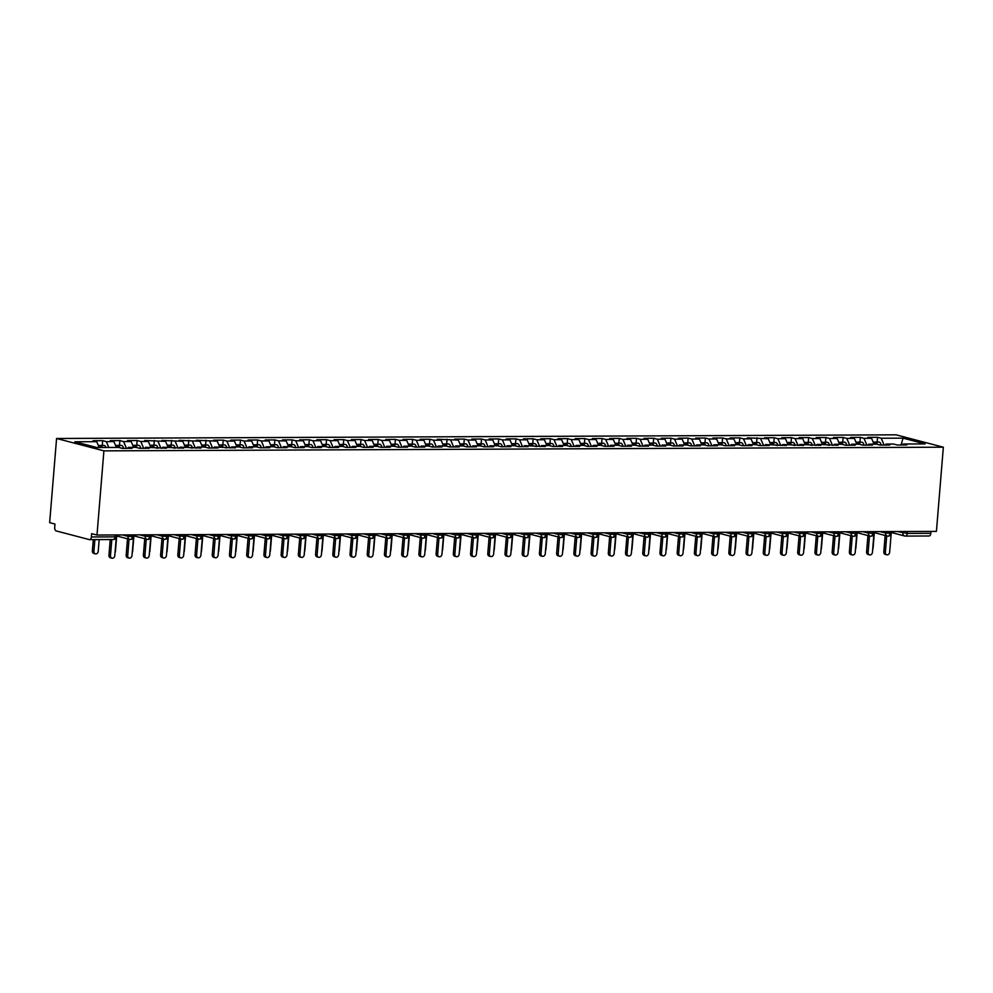 <?xml version="1.0" encoding="UTF-8"?>
<svg xmlns="http://www.w3.org/2000/svg" width="993" height="993" viewBox="0 0 993 993"><rect width="100%" height="100%" fill="white"/><g stroke="black" fill="none" stroke-linecap="round" stroke-linejoin="round"><path stroke-width="1.49" d="M112.991 539.509A3.14 1.787 -90.3 0 0 113.264 539.547L89.631 539.646A3.14 1.787 -90.3 0 1 89.358 539.609L56.229 530.945A3.14 1.787 -90.3 0 1 54.702 527.37L54.975 524.056L49.65 522.666L56.576 438.484L896.009 434.822L943.35 447.198L103.905 450.859L56.576 438.484M96.693 441.674L74.835 441.773L96.842 447.533L118.713 447.433L122.375 448.389L132.019 448.352L128.358 447.384L135.929 447.359L139.603 448.315L149.248 448.277L145.574 447.309L166.464 448.203L162.79 447.235L183.68 448.128L180.018 447.16L200.896 448.054L197.235 447.086L204.806 447.061L208.48 448.017L218.125 447.967L214.451 447.011L235.341 447.893L231.667 446.937L239.251 446.9L242.913 447.868L252.557 447.818L248.895 446.862L256.467 446.825L260.141 447.793L269.773 447.744L266.112 446.788L273.683 446.751L277.357 447.719L287.002 447.669L283.328 446.713L290.899 446.676L294.573 447.644L304.218 447.595L300.544 446.639L308.128 446.602L311.79 447.57L321.434 447.52L317.772 446.565L325.344 446.527L329.018 447.483L338.65 447.446L334.989 446.49L342.56 446.453L346.234 447.409L355.879 447.371L352.205 446.416L359.776 446.378L363.45 447.334L373.095 447.297L369.421 446.341L377.005 446.304L380.667 447.26L390.311 447.222L386.649 446.267L394.221 446.229L397.895 447.185L407.527 447.148L403.866 446.192L411.437 446.155L415.111 447.111L424.756 447.073L421.082 446.118L428.653 446.08L432.327 447.036L441.972 446.999L438.298 446.031L445.882 446.006L449.544 446.962L459.188 446.924L455.526 445.956L463.098 445.931L466.772 446.887L476.404 446.85L472.742 445.882L480.314 445.857L483.988 446.813L493.633 446.776L489.959 445.807L497.53 445.783L501.204 446.738L510.849 446.701L507.175 445.733L514.759 445.708L518.42 446.664L528.065 446.614L524.403 445.658L545.281 446.54L541.619 445.584L549.191 445.547L552.865 446.515L562.51 446.465L558.836 445.509L566.407 445.472L570.081 446.44L579.726 446.391L576.052 445.435L583.636 445.398L587.297 446.366L596.942 446.316L593.28 445.361L600.852 445.323L604.526 446.291L614.158 446.242L610.496 445.286L618.068 445.249L621.742 446.217L631.387 446.167L627.713 445.212L635.284 445.174L638.958 446.13L648.603 446.093L644.929 445.137L652.513 445.1L656.174 446.056L665.819 446.018L662.157 445.063L669.729 445.025L673.403 445.981L683.035 445.944L679.373 444.988L686.945 444.951L690.619 445.907L700.264 445.869L696.59 444.914L704.161 444.876L707.835 445.832L717.48 445.795L713.806 444.839L721.39 444.802L725.051 445.758L734.696 445.72L731.034 444.765L738.606 444.727L742.28 445.683L751.912 445.646L748.25 444.678L755.822 444.653L759.496 445.609L769.141 445.572L765.466 444.603L786.357 445.497L782.683 444.529L803.573 445.423L799.911 444.454L820.789 445.348L817.127 444.38L838.018 445.274L834.343 444.305L841.915 444.281L845.589 445.236L855.234 445.187L851.56 444.231L859.144 444.194L862.805 445.162L872.45 445.112L868.788 444.156L876.36 444.119L880.034 445.087L889.666 445.038L886.004 444.082L893.576 444.045L897.25 445.013L906.894 444.963L903.22 444.008L925.091 443.908L903.071 438.149L881.213 438.248L877.539 437.292L867.894 437.33L871.569 438.285L863.984 438.323L860.323 437.367L850.678 437.404L854.352 438.372L846.768 438.397L843.107 437.441L833.462 437.479L837.124 438.447L829.552 438.472L825.878 437.516L816.234 437.553L819.908 438.521L812.336 438.546L808.662 437.59L799.017 437.628L802.692 438.596L795.108 438.621L791.446 437.665L781.801 437.702L785.475 438.67L777.891 438.695L774.23 437.739L764.585 437.776L768.247 438.745L747.357 437.863L751.031 438.819L743.459 438.856L739.785 437.888L730.14 437.938L733.815 438.894L726.231 438.931L722.569 437.963L712.924 438.012L716.598 438.968L709.014 439.005L705.353 438.037L695.708 438.087L699.37 439.043L691.798 439.08L688.124 438.112L678.48 438.161L682.154 439.117L674.582 439.154L670.908 438.186L661.264 438.236L664.938 439.191L657.354 439.229L653.692 438.261L644.047 438.31L647.721 439.266L640.137 439.303L636.476 438.347L626.831 438.385L630.493 439.34L622.921 439.378L619.247 438.422L609.603 438.459L613.277 439.415L605.705 439.452L602.031 438.496L592.387 438.534L596.061 439.489L588.477 439.527L584.815 438.571L575.17 438.608L578.845 439.564L571.26 439.601L567.599 438.645L557.954 438.683L561.616 439.638L554.044 439.676L550.37 438.72L540.726 438.757L544.4 439.725L536.828 439.75L533.154 438.794L523.51 438.832L527.184 439.8L519.6 439.825L515.938 438.869L506.293 438.906L509.955 439.874L502.384 439.899L498.722 438.943L489.077 438.98L492.739 439.949L485.167 439.973L481.493 439.018L471.849 439.055L475.523 440.023L467.951 440.048L464.277 439.092L454.633 439.129L458.307 440.098L437.416 439.216L441.078 440.172L433.507 440.209L429.845 439.241L420.2 439.291L423.862 440.247L416.29 440.284L412.616 439.316L402.972 439.365L406.646 440.321L399.074 440.358L395.4 439.39L385.756 439.44L389.43 440.396L381.846 440.433L378.184 439.465L368.54 439.514L372.201 440.47L364.63 440.507L360.968 439.539L351.323 439.589L354.985 440.544L347.413 440.582L343.739 439.614L334.095 439.663L337.769 440.619L330.197 440.656L326.523 439.7L316.879 439.738L320.553 440.693L312.969 440.731L309.307 439.775L299.663 439.812L303.324 440.768L295.753 440.805L292.091 439.849L282.446 439.887L286.108 440.842L278.536 440.88L274.862 439.924L265.218 439.961L268.892 440.917L261.32 440.954L257.646 439.998L248.002 440.036L251.676 440.991L244.092 441.029L240.43 440.073L230.786 440.11L234.447 441.078L226.876 441.103L223.202 440.147L213.569 440.184L217.231 441.153L196.341 440.259L200.015 441.227L179.125 440.333L182.799 441.302L161.909 440.408L165.57 441.376L144.693 440.482L148.354 441.451L140.783 441.475L137.108 440.52L127.464 440.569L131.138 441.525L123.566 441.562L119.892 440.594L110.248 440.644L113.922 441.6L106.338 441.637L102.676 440.669L93.032 440.718L96.693 441.674L99.188 447.52M106.338 441.637L108.82 447.471M113.922 441.6L116.404 447.446M123.566 441.562L126.459 448.377M131.138 441.525L133.621 447.371M128.358 447.384L127.6 448.364M140.783 441.475L143.675 448.302M148.354 441.451L150.837 447.297M145.574 447.309L144.817 448.29M157.999 441.401L160.903 448.228M165.57 441.376L168.065 447.21M162.79 447.235L162.045 448.215M175.215 441.326L178.119 448.153M182.799 441.302L185.281 447.135M180.018 447.16L179.261 448.141M192.443 441.252L195.336 448.066M200.015 441.227L202.498 447.061M197.235 447.086L196.477 448.066M209.66 441.177L212.552 447.992M217.231 441.153L219.714 446.987M214.451 447.011L213.694 447.992M226.876 441.103L229.78 447.917M234.447 441.078L236.942 446.912M231.667 446.937L230.922 447.917M244.092 441.029L246.996 447.843M251.676 440.991L254.158 446.838M248.895 446.862L248.138 447.843M261.32 440.954L264.212 447.769M268.892 440.917L271.374 446.763M266.112 446.788L265.354 447.769M278.536 440.88L281.429 447.694M286.108 440.842L288.591 446.689M283.328 446.713L282.571 447.694M295.753 440.805L298.657 447.62M303.324 440.768L305.819 446.614M300.544 446.639L299.799 447.62M312.969 440.731L315.873 447.545M320.553 440.693L323.035 446.54M317.772 446.565L317.015 447.545M330.197 440.656L333.089 447.471M337.769 440.619L340.251 446.465M334.989 446.49L334.231 447.471M347.413 440.582L350.306 447.396M354.985 440.544L357.468 446.391M352.205 446.416L351.46 447.396M364.63 440.507L367.534 447.322M372.201 440.47L374.696 446.316M369.421 446.341L368.676 447.322M381.846 440.433L384.75 447.247M389.43 440.396L391.912 446.242M386.649 446.267L385.892 447.235M399.074 440.358L401.966 447.173M406.646 440.321L409.128 446.167M403.866 446.192L403.108 447.16M416.29 440.284L419.183 447.098M423.862 440.247L426.345 446.093M421.082 446.118L420.337 447.086M433.507 440.209L436.411 447.024M441.078 440.172L443.573 446.018M438.298 446.031L437.553 447.011M450.723 440.122L453.627 446.949M458.307 440.098L460.789 445.944M455.526 445.956L454.769 446.937M467.951 440.048L470.843 446.875M475.523 440.023L478.005 445.857M472.742 445.882L471.985 446.862M485.167 439.973L488.059 446.8M492.739 439.949L495.222 445.783M489.959 445.807L489.214 446.788M502.384 439.899L505.288 446.726M509.955 439.874L512.45 445.708M507.175 445.733L506.43 446.713M519.6 439.825L522.504 446.639M527.184 439.8L529.666 445.634M524.403 445.658L523.646 446.639M536.828 439.75L539.72 446.565M544.4 439.725L546.882 445.559M541.619 445.584L540.862 446.565M554.044 439.676L556.936 446.49M561.616 439.638L564.098 445.485M558.836 445.509L558.091 446.49M571.26 439.601L574.165 446.416M578.845 439.564L581.327 445.41M576.052 445.435L575.307 446.416M588.477 439.527L591.381 446.341M596.061 439.489L598.543 445.336M593.28 445.361L592.523 446.341M605.705 439.452L608.597 446.267M613.277 439.415L615.759 445.261M610.496 445.286L609.739 446.267M622.921 439.378L625.813 446.192M630.493 439.34L632.975 445.187M627.713 445.212L626.968 446.192M640.137 439.303L643.042 446.118M647.721 439.266L650.204 445.112M644.929 445.137L644.184 446.118M657.354 439.229L660.258 446.043M664.938 439.191L667.42 445.038M662.157 445.063L661.4 446.043M674.582 439.154L677.474 445.969M682.154 439.117L684.636 444.963M679.373 444.988L678.616 445.969M691.798 439.08L694.69 445.894M699.37 439.043L701.852 444.889M696.59 444.914L695.845 445.882M709.014 439.005L711.919 445.82M716.598 438.968L719.081 444.814M713.806 444.839L713.061 445.807M726.231 438.931L729.135 445.745M733.815 438.894L736.297 444.74M731.034 444.765L730.277 445.733M743.459 438.856L746.351 445.671M751.031 438.819L753.513 444.665M748.25 444.678L747.493 445.658M760.675 438.769L763.567 445.596M768.247 438.745L770.729 444.591M765.466 444.603L764.722 445.584M777.891 438.695L780.796 445.522M785.475 438.67L787.958 444.516M782.683 444.529L781.938 445.509M795.108 438.621L798.012 445.447M802.692 438.596L805.174 444.43M799.911 444.454L799.154 445.435M812.336 438.546L815.228 445.373M819.908 438.521L822.39 444.355M817.127 444.38L816.37 445.361M829.552 438.472L832.444 445.286M837.124 438.447L839.606 444.281M834.343 444.305L833.599 445.286M846.768 438.397L849.673 445.212M854.352 438.372L856.835 444.206M851.56 444.231L850.815 445.212M863.984 438.323L866.889 445.137M871.569 438.285L874.051 444.132M868.788 444.156L868.031 445.137M907.354 531.503L907.192 533.402L930.826 533.303L930.987 531.404M930.826 533.303A3.14 1.787 89.7 0 1 929.063 535.984A3.14 1.787 89.7 0 1 928.803 535.947M881.213 438.248L884.105 445.063M903.071 438.149L901.048 444.988M886.004 444.082L885.247 445.063M89.631 539.646A3.14 1.787 -90.3 0 0 91.393 536.965L91.666 533.651L96.991 535.041L103.905 450.859M96.991 535.041L936.424 531.379L943.35 447.198M903.22 444.008L902.476 444.988M877.539 437.292L877.142 442.071M874.101 532.583L887.407 536.059A3.14 2.557 -75.3 0 0 887.866 536.133A3.14 1.787 -90.3 0 0 888.09 536.158A3.14 1.787 -90.3 0 0 889.889 533.477L890.051 531.578M880.245 531.627L885.619 533.03A3.14 2.557 -75.3 0 0 887.407 536.059L888.09 536.158A3.14 1.787 -90.3 0 0 888.127 536.158A3.14 3.14 0 0 0 891.255 533.278L885.619 533.03L885.744 531.603M860.323 437.367L859.926 442.146M843.107 437.441L842.709 442.22M825.878 437.516L825.493 442.295M808.662 437.59L808.265 442.369M791.446 437.665L791.049 442.444M774.23 437.739L773.832 442.518M757.001 437.814L756.616 442.593M739.785 437.888L739.388 442.667M722.569 437.963L722.172 442.741M705.353 438.037L704.956 442.816M688.124 438.112L687.739 442.89M670.908 438.186L670.511 442.965M653.692 438.261L653.295 443.039M636.476 438.347L636.079 443.114M619.247 438.422L618.862 443.188M602.031 438.496L601.634 443.263M584.815 438.571L584.418 443.35M567.599 438.645L567.202 443.424M550.37 438.72L549.985 443.499M533.154 438.794L532.757 443.573M515.938 438.869L515.541 443.648M498.722 438.943L498.325 443.722M481.493 439.018L481.108 443.797M464.277 439.092L463.88 443.871M447.061 439.167L446.664 443.945M429.845 439.241L429.448 444.02M412.616 439.316L412.232 444.094M395.4 439.39L395.003 444.169M378.184 439.465L377.787 444.243M360.968 439.539L360.571 444.318M343.739 439.614L343.355 444.392M326.523 439.7L326.126 444.467M309.307 439.775L308.91 444.541M292.091 439.849L291.694 444.616M274.862 439.924L274.478 444.703M257.646 439.998L257.249 444.777M240.43 440.073L240.033 444.852M223.202 440.147L222.817 444.926M205.985 440.222L205.601 445.001M188.769 440.296L188.372 445.075M171.553 440.371L171.156 445.149M154.325 440.445L153.94 445.224M137.108 440.52L136.724 445.298M119.892 440.594L119.495 445.373M102.676 440.669L102.279 445.447M856.872 532.658L870.191 536.133A3.14 2.557 -75.3 0 0 870.638 536.208A3.14 1.787 -90.3 0 0 870.873 536.232A3.14 1.787 -90.3 0 0 870.911 536.232A3.14 1.787 -90.3 0 0 872.673 533.551L872.835 531.652M839.656 532.732L852.962 536.208A3.14 2.557 -75.3 0 0 853.421 536.282A3.14 1.787 -90.3 0 0 853.645 536.307A3.14 1.787 -90.3 0 0 855.457 533.626L855.606 531.727M845.8 531.776L851.187 533.179A3.14 2.557 -75.3 0 0 852.962 536.208L853.645 536.307A3.14 1.787 -90.3 0 0 853.695 536.307A3.14 3.14 0 0 0 856.81 533.427L851.187 533.179L851.299 531.751M822.44 532.807L835.746 536.282A3.14 2.557 -75.3 0 0 836.205 536.357A3.14 1.787 -90.3 0 0 836.429 536.381A3.14 1.787 -90.3 0 0 836.478 536.381A3.14 1.787 -90.3 0 0 838.229 533.713L838.39 531.801M805.224 532.881L818.53 536.357A3.14 2.557 -75.3 0 0 818.989 536.431A3.14 1.787 -90.3 0 0 819.213 536.456A3.14 1.787 -90.3 0 0 821.012 533.787L821.174 531.876M811.368 531.925L816.742 533.328A3.14 2.557 -75.3 0 0 818.53 536.357L819.213 536.456A3.14 1.787 -90.3 0 0 819.25 536.468A3.14 3.14 0 0 0 822.378 533.576L816.742 533.328L816.867 531.9M787.995 532.956L801.314 536.431A3.14 2.557 -75.3 0 0 801.761 536.505A3.14 1.787 -90.3 0 0 801.996 536.543A3.14 1.787 -90.3 0 0 802.034 536.543A3.14 1.787 -90.3 0 0 803.796 533.862L803.958 531.963M770.779 533.03L784.085 536.518A3.14 2.557 -75.3 0 0 784.544 536.58A3.14 1.787 -90.3 0 0 784.768 536.617A3.14 1.787 -90.3 0 0 784.818 536.617A3.14 1.787 -90.3 0 0 786.58 533.936L786.729 532.037M753.563 533.104L766.869 536.592A3.14 2.557 -75.3 0 0 767.328 536.654A3.14 1.787 -90.3 0 0 767.552 536.692A3.14 1.787 -90.3 0 0 767.601 536.692A3.14 1.787 -90.3 0 0 769.352 534.011L769.513 532.111M736.347 533.179L749.653 536.667A3.14 2.557 -75.3 0 0 750.112 536.729A3.14 1.787 -90.3 0 0 750.336 536.766A3.14 1.787 -90.3 0 0 750.373 536.766A3.14 1.787 -90.3 0 0 752.135 534.085L752.297 532.186M719.118 533.253L732.437 536.741A3.14 2.557 -75.3 0 0 732.884 536.803A3.14 1.787 -90.3 0 0 733.119 536.841A3.14 1.787 -90.3 0 0 734.919 534.16L735.081 532.26M725.275 532.298L730.649 533.7A3.14 2.557 -75.3 0 0 732.437 536.741L733.119 536.841A3.14 1.787 -90.3 0 0 733.157 536.841A3.14 3.14 0 0 0 736.272 533.949L730.649 533.7L730.761 532.273M701.902 533.328L715.208 536.816A3.14 2.557 -75.3 0 0 715.668 536.878A3.14 1.787 -90.3 0 0 715.891 536.915A3.14 1.787 -90.3 0 0 715.941 536.915A3.14 1.787 -90.3 0 0 717.703 534.234L717.852 532.335M684.686 533.402L697.992 536.89A3.14 2.557 -75.3 0 0 698.451 536.952A3.14 1.787 -90.3 0 0 698.675 536.99A3.14 1.787 -90.3 0 0 700.475 534.308L700.636 532.409M690.83 532.447L696.205 533.862A3.14 2.557 -75.3 0 0 697.992 536.89L698.675 536.99A3.14 1.787 -90.3 0 0 698.724 536.99A3.14 3.14 0 0 0 701.84 534.097L696.205 533.849L696.329 532.422M667.47 533.477L680.776 536.965A3.14 2.557 -75.3 0 0 681.235 537.027A3.14 1.787 -90.3 0 0 681.459 537.064A3.14 1.787 -90.3 0 0 681.496 537.064A3.14 1.787 -90.3 0 0 683.258 534.383L683.42 532.484M650.241 533.551L663.56 537.039A3.14 2.557 -75.3 0 0 664.007 537.101A3.14 1.787 -90.3 0 0 664.243 537.139A3.14 1.787 -90.3 0 0 666.042 534.457L666.204 532.558M656.398 532.596L661.772 534.011A3.14 2.557 -75.3 0 0 663.56 537.039L664.243 537.139A3.14 1.787 -90.3 0 0 664.28 537.139A3.14 3.14 0 0 0 667.395 534.246L661.772 534.011L661.884 532.571M633.025 533.626L646.331 537.114A3.14 2.557 -75.3 0 0 646.791 537.176A3.14 1.787 -90.3 0 0 647.014 537.213A3.14 1.787 -90.3 0 0 647.064 537.213A3.14 1.787 -90.3 0 0 648.826 534.532L648.975 532.633M615.809 533.7L629.115 537.188A3.14 2.557 -75.3 0 0 629.574 537.25A3.14 1.787 -90.3 0 0 629.798 537.287A3.14 1.787 -90.3 0 0 629.847 537.287A3.14 1.787 -90.3 0 0 631.598 534.606L631.759 532.707M598.58 533.787L611.899 537.263A3.14 2.557 -75.3 0 0 612.358 537.325A3.14 1.787 -90.3 0 0 612.582 537.362A3.14 1.787 -90.3 0 0 612.619 537.362A3.14 1.787 -90.3 0 0 614.382 534.681L614.543 532.782M581.364 533.862L594.683 537.337A3.14 2.557 -75.3 0 0 595.13 537.399A3.14 1.787 -90.3 0 0 595.366 537.436A3.14 1.787 -90.3 0 0 595.403 537.436A3.14 1.787 -90.3 0 0 597.165 534.755L597.327 532.856M564.148 533.936L577.454 537.412A3.14 2.557 -75.3 0 0 577.914 537.486A3.14 1.787 -90.3 0 0 578.137 537.511A3.14 1.787 -90.3 0 0 578.187 537.511A3.14 1.787 -90.3 0 0 579.949 534.83L580.098 532.931M546.932 534.011L560.238 537.486A3.14 2.557 -75.3 0 0 560.697 537.561A3.14 1.787 -90.3 0 0 560.921 537.585A3.14 1.787 -90.3 0 0 560.971 537.585A3.14 1.787 -90.3 0 0 562.721 534.904L562.882 533.005M529.703 534.085L543.022 537.561A3.14 2.557 -75.3 0 0 543.481 537.635A3.14 1.787 -90.3 0 0 543.705 537.66A3.14 1.787 -90.3 0 0 545.505 534.979L545.666 533.08M535.86 533.129L541.235 534.532A3.14 2.557 -75.3 0 0 543.022 537.561L543.705 537.66A3.14 1.787 -90.3 0 0 543.742 537.66A3.14 3.14 0 0 0 546.87 534.78L541.235 534.532L541.359 533.104M512.487 534.16L525.806 537.635A3.14 2.557 -75.3 0 0 526.253 537.709A3.14 1.787 -90.3 0 0 526.489 537.734A3.14 1.787 -90.3 0 0 526.526 537.734A3.14 1.787 -90.3 0 0 528.288 535.066L528.45 533.154M495.271 534.234L508.577 537.709A3.14 2.557 -75.3 0 0 509.037 537.784A3.14 1.787 -90.3 0 0 509.26 537.809A3.14 1.787 -90.3 0 0 511.072 535.14L511.221 533.229M501.415 533.278L506.79 534.681A3.14 2.557 -75.3 0 0 508.577 537.709L509.26 537.809A3.14 1.787 -90.3 0 0 509.31 537.821A3.14 3.14 0 0 0 512.425 534.929L506.802 534.681L506.914 533.253M478.055 534.308L491.361 537.784A3.14 2.557 -75.3 0 0 491.82 537.858A3.14 1.787 -90.3 0 0 492.044 537.896A3.14 1.787 -90.3 0 0 492.081 537.896A3.14 1.787 -90.3 0 0 493.844 535.215L494.005 533.315M460.826 534.383L474.145 537.858A3.14 2.557 -75.3 0 0 474.604 537.933A3.14 1.787 -90.3 0 0 474.828 537.97A3.14 1.787 -90.3 0 0 476.628 535.289L476.789 533.39M466.983 533.427L472.358 534.83A3.14 2.557 -75.3 0 0 474.145 537.858L474.828 537.97A3.14 1.787 -90.3 0 0 474.865 537.97A3.14 3.14 0 0 0 477.993 535.078L472.358 534.83L472.482 533.402M443.61 534.457L456.929 537.945A3.14 2.557 -75.3 0 0 457.376 538.007A3.14 1.787 -90.3 0 0 457.612 538.045A3.14 1.787 -90.3 0 0 457.649 538.045A3.14 1.787 -90.3 0 0 459.411 535.364L459.56 533.464M426.394 534.532L439.7 538.02A3.14 2.557 -75.3 0 0 440.16 538.082A3.14 1.787 -90.3 0 0 440.383 538.119A3.14 1.787 -90.3 0 0 440.433 538.119A3.14 1.787 -90.3 0 0 442.195 535.438L442.344 533.539M409.178 534.606L422.484 538.094A3.14 2.557 -75.3 0 0 422.944 538.156A3.14 1.787 -90.3 0 0 423.167 538.194A3.14 1.787 -90.3 0 0 423.204 538.194A3.14 1.787 -90.3 0 0 424.967 535.512L425.128 533.613M391.95 534.681L405.268 538.169A3.14 2.557 -75.3 0 0 405.727 538.231A3.14 1.787 -90.3 0 0 405.951 538.268A3.14 1.787 -90.3 0 0 405.988 538.268A3.14 1.787 -90.3 0 0 407.751 535.587L407.912 533.688M374.733 534.755L388.052 538.243A3.14 2.557 -75.3 0 0 388.499 538.305A3.14 1.787 -90.3 0 0 388.735 538.343A3.14 1.787 -90.3 0 0 390.534 535.661L390.683 533.762M380.89 533.8L386.265 535.215A3.14 2.557 -75.3 0 0 388.052 538.243L388.735 538.343A3.14 1.787 -90.3 0 0 388.772 538.343A3.14 3.14 0 0 0 391.887 535.45L386.265 535.202L386.376 533.775M357.517 534.83L370.823 538.318A3.14 2.557 -75.3 0 0 371.283 538.38A3.14 1.787 -90.3 0 0 371.506 538.417A3.14 1.787 -90.3 0 0 371.556 538.417A3.14 1.787 -90.3 0 0 373.318 535.736L373.467 533.837M340.301 534.904L353.607 538.392A3.14 2.557 -75.3 0 0 354.067 538.454A3.14 1.787 -90.3 0 0 354.29 538.491A3.14 1.787 -90.3 0 0 356.09 535.81L356.251 533.911M346.445 533.949L351.82 535.364A3.14 2.557 -75.3 0 0 353.607 538.392L354.29 538.491A3.14 1.787 -90.3 0 0 354.327 538.491A3.14 3.14 0 0 0 357.455 535.599L351.82 535.364L351.944 533.924M323.073 534.979L336.391 538.467A3.14 2.557 -75.3 0 0 336.85 538.529A3.14 1.787 -90.3 0 0 337.074 538.566A3.14 1.787 -90.3 0 0 337.111 538.566A3.14 1.787 -90.3 0 0 338.874 535.885L339.035 533.986M305.856 535.053L319.175 538.541A3.14 2.557 -75.3 0 0 319.622 538.603A3.14 1.787 -90.3 0 0 319.858 538.64A3.14 1.787 -90.3 0 0 321.658 535.959L321.806 534.06M312.013 534.11L317.388 535.512A3.14 2.557 -75.3 0 0 319.175 538.541L319.858 538.64A3.14 1.787 -90.3 0 0 319.895 538.64A3.14 3.14 0 0 0 323.01 535.761L317.388 535.512L317.499 534.085M288.64 535.14L301.946 538.616A3.14 2.557 -75.3 0 0 302.406 538.678A3.14 1.787 -90.3 0 0 302.629 538.715A3.14 1.787 -90.3 0 0 302.679 538.715A3.14 1.787 -90.3 0 0 304.441 536.034L304.59 534.135M271.424 535.215L284.73 538.69A3.14 2.557 -75.3 0 0 285.19 538.752A3.14 1.787 -90.3 0 0 285.413 538.789A3.14 1.787 -90.3 0 0 287.213 536.108L287.374 534.209M277.568 534.259L282.943 535.661A3.14 2.557 -75.3 0 0 284.73 538.69L285.413 538.789A3.14 1.787 -90.3 0 0 285.45 538.789A3.14 3.14 0 0 0 288.578 535.91L282.943 535.661L283.067 534.234M254.196 535.289L267.514 538.765A3.14 2.557 -75.3 0 0 267.973 538.839A3.14 1.787 -90.3 0 0 268.197 538.864A3.14 1.787 -90.3 0 0 268.234 538.864A3.14 1.787 -90.3 0 0 269.997 536.183L270.158 534.284M236.979 535.364L250.298 538.839A3.14 2.557 -75.3 0 0 250.745 538.914A3.14 1.787 -90.3 0 0 250.981 538.938A3.14 1.787 -90.3 0 0 251.018 538.938A3.14 1.787 -90.3 0 0 252.781 536.257L252.93 534.358M219.763 535.438L233.07 538.914A3.14 2.557 -75.3 0 0 233.529 538.988A3.14 1.787 -90.3 0 0 233.752 539.013A3.14 1.787 -90.3 0 0 233.802 539.013A3.14 1.787 -90.3 0 0 235.564 536.332L235.713 534.433M202.547 535.512L215.853 538.988A3.14 2.557 -75.3 0 0 216.313 539.062A3.14 1.787 -90.3 0 0 216.536 539.087A3.14 1.787 -90.3 0 0 216.573 539.087A3.14 1.787 -90.3 0 0 218.336 536.419L218.497 534.507M185.319 535.587L198.637 539.062A3.14 2.557 -75.3 0 0 199.096 539.137A3.14 1.787 -90.3 0 0 199.32 539.162A3.14 1.787 -90.3 0 0 199.357 539.174A3.14 1.787 -90.3 0 0 201.12 536.493L201.281 534.582M168.102 535.661L181.421 539.137A3.14 2.557 -75.3 0 0 181.868 539.211A3.14 1.787 -90.3 0 0 182.104 539.249A3.14 1.787 -90.3 0 0 182.141 539.249A3.14 1.787 -90.3 0 0 183.904 536.568L184.053 534.668M150.886 535.736L164.193 539.211A3.14 2.557 -75.3 0 0 164.652 539.286A3.14 1.787 -90.3 0 0 164.875 539.323A3.14 1.787 -90.3 0 0 166.687 536.642L166.836 534.743M157.031 534.78L162.405 536.183A3.14 2.557 -75.3 0 0 164.193 539.211L164.875 539.323A3.14 1.787 -90.3 0 0 164.925 539.323A3.14 3.14 0 0 0 168.04 536.431L162.418 536.183L162.529 534.755M133.67 535.81L146.976 539.298A3.14 2.557 -75.3 0 0 147.436 539.36A3.14 1.787 -90.3 0 0 147.659 539.398A3.14 1.787 -90.3 0 0 147.696 539.398A3.14 1.787 -90.3 0 0 149.459 536.716L149.62 534.817M116.442 535.885L129.76 539.373A3.14 2.557 -75.3 0 0 130.207 539.435A3.14 1.787 -90.3 0 0 130.443 539.472A3.14 1.787 -90.3 0 0 132.243 536.791L132.404 534.892M122.598 534.929L127.973 536.332A3.14 2.557 -75.3 0 0 129.76 539.373L130.443 539.472A3.14 1.787 -90.3 0 0 130.48 539.472A3.14 3.14 0 0 0 133.608 536.58L127.973 536.332L128.085 534.904M886.848 554.802L885.309 554.404A2.619 2.123 -75.3 0 1 883.82 551.872L885.359 552.269A2.619 2.123 104.7 0 0 889.654 552.257L891.18 533.713M883.82 551.872L885.16 535.475M885.359 552.269L886.699 535.872M875.938 444.132A4.195 2.396 -90.3 0 0 874.237 442.121A4.195 2.396 -90.3 0 0 873.877 442.084A4.195 2.396 -90.3 0 0 873.517 442.133M877.402 444.392A4.195 2.396 -90.3 0 0 875.615 442.121A4.195 2.396 -90.3 0 0 875.255 442.071A4.195 2.396 -90.3 0 0 874.572 442.257M878.507 442.108A4.195 2.396 89.7 0 1 878.867 442.059A4.195 2.396 89.7 0 1 879.227 442.108A4.195 2.396 89.7 0 1 881.151 444.926L881.188 445.075M872.698 549.216A2.619 2.123 104.7 0 0 873.095 547.925L874.349 532.645M869.62 554.876L868.081 554.479A2.619 2.123 -75.3 0 1 866.591 551.947L868.13 552.356A2.619 2.123 104.7 0 0 872.437 552.331L873.964 533.787M866.591 551.947L867.944 535.55M868.13 552.356L869.483 535.947M852.404 554.95L850.864 554.553A2.619 2.123 -75.3 0 1 849.375 552.021L850.914 552.431A2.619 2.123 104.7 0 0 855.221 552.406L856.748 533.862M849.375 552.021L850.728 535.624M850.914 552.431L852.267 536.021M835.187 555.025L833.648 554.628A2.619 2.123 -75.3 0 1 832.159 552.096L833.698 552.505A2.619 2.123 104.7 0 0 838.005 552.48L839.532 533.936M832.159 552.096L833.512 535.699M833.698 552.505L835.051 536.096M817.971 555.099L816.432 554.702A2.619 2.123 -75.3 0 1 814.943 552.17L816.482 552.58A2.619 2.123 104.7 0 0 820.777 552.555L822.303 534.011M814.943 552.17L816.283 535.773M816.482 552.58L817.822 536.183M858.722 444.206A4.195 2.396 -90.3 0 0 857.021 442.208A4.195 2.396 -90.3 0 0 856.661 442.158A4.195 2.396 -90.3 0 0 856.301 442.208M860.186 444.479A4.195 2.396 -90.3 0 0 858.399 442.195A4.195 2.396 -90.3 0 0 858.039 442.146A4.195 2.396 -90.3 0 0 857.344 442.332M861.291 442.183A4.195 2.396 89.7 0 1 861.651 442.133A4.195 2.396 89.7 0 1 862.011 442.183A4.195 2.396 89.7 0 1 863.935 445.001L863.96 445.149M855.482 549.29A2.619 2.123 104.7 0 0 855.867 547.999L857.133 532.72M841.505 444.281A4.195 2.396 -90.3 0 0 839.793 442.282A4.195 2.396 -90.3 0 0 839.433 442.233A4.195 2.396 -90.3 0 0 839.085 442.282M842.97 444.554A4.195 2.396 -90.3 0 0 841.17 442.27A4.195 2.396 -90.3 0 0 840.81 442.22A4.195 2.396 -90.3 0 0 840.128 442.406M844.075 442.257A4.195 2.396 89.7 0 1 844.435 442.208A4.195 2.396 89.7 0 1 844.795 442.257A4.195 2.396 89.7 0 1 846.719 445.075L846.744 445.224M838.253 549.365A2.619 2.123 104.7 0 0 838.651 548.074L839.904 532.794M824.289 444.355A4.195 2.396 -90.3 0 0 822.576 442.357A4.195 2.396 -90.3 0 0 822.216 442.307A4.195 2.396 -90.3 0 0 821.856 442.357M825.754 444.628A4.195 2.396 -90.3 0 0 823.954 442.344A4.195 2.396 -90.3 0 0 823.594 442.295A4.195 2.396 -90.3 0 0 822.912 442.481M826.859 442.332A4.195 2.396 89.7 0 1 827.206 442.282A4.195 2.396 89.7 0 1 827.566 442.332A4.195 2.396 89.7 0 1 829.49 445.149L829.527 445.298M821.037 549.439A2.619 2.123 104.7 0 0 821.434 548.148L822.688 532.869M807.061 444.43A4.195 2.396 -90.3 0 0 805.36 442.431A4.195 2.396 -90.3 0 0 805 442.381A4.195 2.396 -90.3 0 0 804.64 442.431M808.525 444.703A4.195 2.396 -90.3 0 0 806.738 442.419A4.195 2.396 -90.3 0 0 806.378 442.369A4.195 2.396 -90.3 0 0 805.683 442.555M809.63 442.406A4.195 2.396 89.7 0 1 809.99 442.357A4.195 2.396 89.7 0 1 810.35 442.406A4.195 2.396 89.7 0 1 812.274 445.224L812.311 445.385M803.821 549.514A2.619 2.123 104.7 0 0 804.218 548.223L805.472 532.943M800.743 555.174L799.204 554.777A2.619 2.123 -75.3 0 1 797.714 552.245L799.253 552.654A2.619 2.123 104.7 0 0 803.56 552.629L805.087 534.085M797.714 552.245L799.067 535.848M799.253 552.654L800.606 536.257M789.845 444.504A4.195 2.396 -90.3 0 0 788.144 442.506A4.195 2.396 -90.3 0 0 787.784 442.456A4.195 2.396 -90.3 0 0 787.424 442.506M791.309 444.777A4.195 2.396 -90.3 0 0 789.522 442.493A4.195 2.396 -90.3 0 0 789.162 442.456A4.195 2.396 -90.3 0 0 788.467 442.63M792.414 442.481A4.195 2.396 89.7 0 1 792.774 442.431A4.195 2.396 89.7 0 1 793.134 442.481A4.195 2.396 89.7 0 1 795.058 445.298L795.083 445.46M786.605 549.588A2.619 2.123 104.7 0 0 786.99 548.297L788.256 533.018M783.527 555.248L781.987 554.851A2.619 2.123 -75.3 0 1 780.498 552.319L782.037 552.729A2.619 2.123 104.7 0 0 786.344 552.704L787.871 534.16M780.498 552.319L781.851 535.922M782.037 552.729L783.39 536.332M766.311 555.323L764.771 554.926A2.619 2.123 -75.3 0 1 763.282 552.393L764.821 552.803A2.619 2.123 104.7 0 0 769.128 552.778L770.655 534.234M763.282 552.393L764.635 535.997M764.821 552.803L766.174 536.406M749.094 555.397L747.555 555A2.619 2.123 -75.3 0 1 746.066 552.468L747.605 552.878A2.619 2.123 104.7 0 0 751.9 552.853L753.426 534.308M746.066 552.468L747.406 536.071M747.605 552.878L748.945 536.481M731.866 555.472L730.327 555.075A2.619 2.123 -75.3 0 1 728.837 552.555L730.376 552.952A2.619 2.123 104.7 0 0 734.683 552.927L736.21 534.383M728.837 552.555L730.19 536.146M730.376 552.952L731.729 536.555M772.628 444.579A4.195 2.396 -90.3 0 0 770.916 442.58A4.195 2.396 -90.3 0 0 770.556 442.53A4.195 2.396 -90.3 0 0 770.208 442.58M774.093 444.852A4.195 2.396 -90.3 0 0 772.293 442.568A4.195 2.396 -90.3 0 0 771.933 442.53A4.195 2.396 -90.3 0 0 771.251 442.704M775.198 442.555A4.195 2.396 89.7 0 1 775.558 442.506A4.195 2.396 89.7 0 1 775.918 442.555A4.195 2.396 89.7 0 1 777.842 445.373L777.867 445.534M769.376 549.675A2.619 2.123 104.7 0 0 769.774 548.372L771.027 533.092M755.412 444.653A4.195 2.396 -90.3 0 0 753.699 442.655A4.195 2.396 -90.3 0 0 753.339 442.605A4.195 2.396 -90.3 0 0 752.979 442.655M756.877 444.926A4.195 2.396 -90.3 0 0 755.077 442.642A4.195 2.396 -90.3 0 0 754.717 442.605A4.195 2.396 -90.3 0 0 754.035 442.779M757.982 442.63A4.195 2.396 89.7 0 1 758.329 442.58A4.195 2.396 89.7 0 1 758.689 442.63A4.195 2.396 89.7 0 1 760.613 445.447L760.65 445.609M752.16 549.75A2.619 2.123 104.7 0 0 752.557 548.446L753.811 533.167M738.184 444.727A4.195 2.396 -90.3 0 0 736.483 442.729A4.195 2.396 -90.3 0 0 736.123 442.679A4.195 2.396 -90.3 0 0 735.763 442.729M739.648 445.001A4.195 2.396 -90.3 0 0 737.861 442.717A4.195 2.396 -90.3 0 0 737.501 442.679A4.195 2.396 -90.3 0 0 736.806 442.853M740.753 442.704A4.195 2.396 89.7 0 1 741.113 442.655A4.195 2.396 89.7 0 1 741.473 442.704A4.195 2.396 89.7 0 1 743.397 445.522L743.434 445.683M734.944 549.824A2.619 2.123 104.7 0 0 735.341 548.521L736.595 533.241M720.968 444.802A4.195 2.396 -90.3 0 0 719.267 442.804A4.195 2.396 -90.3 0 0 718.907 442.754A4.195 2.396 -90.3 0 0 718.547 442.804M722.432 445.075A4.195 2.396 -90.3 0 0 720.645 442.791A4.195 2.396 -90.3 0 0 720.285 442.754A4.195 2.396 -90.3 0 0 719.59 442.928M723.537 442.779A4.195 2.396 89.7 0 1 723.897 442.729A4.195 2.396 89.7 0 1 724.257 442.779A4.195 2.396 89.7 0 1 726.181 445.596L726.206 445.758M717.728 549.899A2.619 2.123 104.7 0 0 718.113 548.595L719.379 533.315M714.65 555.559L713.111 555.149A2.619 2.123 -75.3 0 1 711.621 552.629L713.16 553.027A2.619 2.123 104.7 0 0 717.467 553.014L718.994 534.457M711.621 552.629L712.974 536.22M713.16 553.027L714.513 536.63M697.434 555.633L695.894 555.224A2.619 2.123 -75.3 0 1 694.405 552.704L695.944 553.101A2.619 2.123 104.7 0 0 700.251 553.089L701.778 534.532M694.405 552.704L695.758 536.307M695.944 553.101L697.285 536.704M680.217 555.708L678.678 555.298A2.619 2.123 -75.3 0 1 677.189 552.778L678.728 553.175A2.619 2.123 104.7 0 0 683.023 553.163L684.549 534.606M677.189 552.778L678.529 536.381M678.728 553.175L680.068 536.779M662.989 555.782L661.45 555.372A2.619 2.123 -75.3 0 1 659.96 552.853L661.499 553.25A2.619 2.123 104.7 0 0 665.806 553.238L667.333 534.681M659.96 552.853L661.313 536.456M661.499 553.25L662.852 536.853M645.773 555.857L644.234 555.447A2.619 2.123 -75.3 0 1 642.744 552.927L644.283 553.324A2.619 2.123 104.7 0 0 648.59 553.312L650.117 534.755M642.744 552.927L644.097 536.53M644.283 553.324L645.636 536.928M703.752 444.876A4.195 2.396 -90.3 0 0 702.039 442.878A4.195 2.396 -90.3 0 0 701.679 442.828A4.195 2.396 -90.3 0 0 701.331 442.878M705.216 445.149A4.195 2.396 -90.3 0 0 703.416 442.878A4.195 2.396 -90.3 0 0 703.056 442.828A4.195 2.396 -90.3 0 0 702.374 443.002M706.321 442.866A4.195 2.396 89.7 0 1 706.681 442.816A4.195 2.396 89.7 0 1 707.041 442.853A4.195 2.396 89.7 0 1 708.965 445.671L708.99 445.832M700.499 549.973A2.619 2.123 104.7 0 0 700.897 548.67L702.15 533.39M686.535 444.951A4.195 2.396 -90.3 0 0 684.822 442.952A4.195 2.396 -90.3 0 0 684.462 442.903A4.195 2.396 -90.3 0 0 684.103 442.952M688 445.224A4.195 2.396 -90.3 0 0 686.2 442.952A4.195 2.396 -90.3 0 0 685.84 442.903A4.195 2.396 -90.3 0 0 685.158 443.077M689.105 442.94A4.195 2.396 89.7 0 1 689.452 442.89A4.195 2.396 89.7 0 1 689.812 442.928A4.195 2.396 89.7 0 1 691.736 445.745L691.773 445.907M683.283 550.048A2.619 2.123 104.7 0 0 683.68 548.744L684.934 533.477M669.307 445.025A4.195 2.396 -90.3 0 0 667.606 443.027A4.195 2.396 -90.3 0 0 667.246 442.977A4.195 2.396 -90.3 0 0 666.886 443.027M670.771 445.298A4.195 2.396 -90.3 0 0 668.984 443.027A4.195 2.396 -90.3 0 0 668.624 442.977A4.195 2.396 -90.3 0 0 667.929 443.151M671.876 443.015A4.195 2.396 89.7 0 1 672.236 442.965A4.195 2.396 89.7 0 1 672.596 443.002A4.195 2.396 89.7 0 1 674.52 445.82L674.557 445.981M666.067 550.122A2.619 2.123 104.7 0 0 666.464 548.819L667.718 533.551M652.091 445.1A4.195 2.396 -90.3 0 0 650.39 443.101A4.195 2.396 -90.3 0 0 650.03 443.052A4.195 2.396 -90.3 0 0 649.67 443.101M653.555 445.373A4.195 2.396 -90.3 0 0 651.768 443.101A4.195 2.396 -90.3 0 0 651.408 443.052A4.195 2.396 -90.3 0 0 650.713 443.238M654.66 443.089A4.195 2.396 89.7 0 1 655.02 443.039A4.195 2.396 89.7 0 1 655.38 443.077A4.195 2.396 89.7 0 1 657.304 445.894L657.329 446.056M648.851 550.196A2.619 2.123 104.7 0 0 649.236 548.906L650.502 533.626M634.875 445.174A4.195 2.396 -90.3 0 0 633.162 443.176A4.195 2.396 -90.3 0 0 632.802 443.139A4.195 2.396 -90.3 0 0 632.454 443.176M636.339 445.447A4.195 2.396 -90.3 0 0 634.539 443.176A4.195 2.396 -90.3 0 0 634.179 443.126A4.195 2.396 -90.3 0 0 633.497 443.312M637.444 443.163A4.195 2.396 89.7 0 1 637.804 443.114A4.195 2.396 89.7 0 1 638.164 443.151A4.195 2.396 89.7 0 1 640.088 445.969L640.113 446.13M631.622 550.271A2.619 2.123 104.7 0 0 632.02 548.98L633.273 533.7M628.557 555.931L627.017 555.521A2.619 2.123 -75.3 0 1 625.528 553.002L627.067 553.399A2.619 2.123 104.7 0 0 631.374 553.386L632.901 534.842M625.528 553.002L626.881 536.605M627.067 553.399L628.408 537.002M617.658 445.249A4.195 2.396 -90.3 0 0 615.945 443.25A4.195 2.396 -90.3 0 0 615.586 443.213A4.195 2.396 -90.3 0 0 615.226 443.263M619.123 445.522A4.195 2.396 -90.3 0 0 617.323 443.25A4.195 2.396 -90.3 0 0 616.963 443.201A4.195 2.396 -90.3 0 0 616.281 443.387M620.228 443.238A4.195 2.396 89.7 0 1 620.575 443.188A4.195 2.396 89.7 0 1 620.935 443.238A4.195 2.396 89.7 0 1 622.859 446.043L622.896 446.205M614.406 550.345A2.619 2.123 104.7 0 0 614.804 549.055L616.057 533.775M611.34 556.006L609.801 555.596A2.619 2.123 -75.3 0 1 608.312 553.076L609.851 553.473A2.619 2.123 104.7 0 0 614.146 553.461L615.672 534.917M608.312 553.076L609.652 536.679M609.851 553.473L611.191 537.076M600.43 445.323A4.195 2.396 -90.3 0 0 598.729 443.325A4.195 2.396 -90.3 0 0 598.369 443.288A4.195 2.396 -90.3 0 0 598.009 443.337M601.895 445.596A4.195 2.396 -90.3 0 0 600.107 443.325A4.195 2.396 -90.3 0 0 599.747 443.275A4.195 2.396 -90.3 0 0 599.052 443.461M602.999 443.312A4.195 2.396 89.7 0 1 603.359 443.263A4.195 2.396 89.7 0 1 603.719 443.312A4.195 2.396 89.7 0 1 605.643 446.118L605.68 446.279M597.19 550.42A2.619 2.123 104.7 0 0 597.587 549.129L598.841 533.849M594.112 556.08L592.573 555.67A2.619 2.123 -75.3 0 1 591.083 553.151L592.622 553.548A2.619 2.123 104.7 0 0 596.93 553.535L598.456 534.991M591.083 553.151L592.436 536.754M592.622 553.548L593.975 537.151M583.214 445.398A4.195 2.396 -90.3 0 0 581.513 443.399A4.195 2.396 -90.3 0 0 581.153 443.362A4.195 2.396 -90.3 0 0 580.793 443.412M584.678 445.671A4.195 2.396 -90.3 0 0 582.891 443.399A4.195 2.396 -90.3 0 0 582.531 443.35A4.195 2.396 -90.3 0 0 581.836 443.536M585.783 443.387A4.195 2.396 89.7 0 1 586.143 443.337A4.195 2.396 89.7 0 1 586.503 443.387A4.195 2.396 89.7 0 1 588.427 446.192L588.452 446.353M579.974 550.494A2.619 2.123 104.7 0 0 580.359 549.203L581.625 533.924M576.896 556.154L575.357 555.757A2.619 2.123 -75.3 0 1 573.867 553.225L575.406 553.622A2.619 2.123 104.7 0 0 579.713 553.61L581.24 535.066M573.867 553.225L575.22 536.828M575.406 553.622L576.759 537.225M565.998 445.485A4.195 2.396 -90.3 0 0 564.285 443.474A4.195 2.396 -90.3 0 0 563.925 443.437A4.195 2.396 -90.3 0 0 563.577 443.486M567.462 445.745A4.195 2.396 -90.3 0 0 565.662 443.474A4.195 2.396 -90.3 0 0 565.302 443.424A4.195 2.396 -90.3 0 0 564.62 443.61M568.567 443.461A4.195 2.396 89.7 0 1 568.927 443.412A4.195 2.396 89.7 0 1 569.287 443.461A4.195 2.396 89.7 0 1 571.211 446.279L571.236 446.428M562.746 550.569A2.619 2.123 104.7 0 0 563.143 549.278L564.396 533.998M559.68 556.229L558.14 555.832A2.619 2.123 -75.3 0 1 556.651 553.3L558.19 553.709A2.619 2.123 104.7 0 0 562.497 553.684L564.024 535.14M556.651 553.3L558.004 536.903M558.19 553.709L559.531 537.3M548.781 445.559A4.195 2.396 -90.3 0 0 547.069 443.561A4.195 2.396 -90.3 0 0 546.709 443.511A4.195 2.396 -90.3 0 0 546.349 443.561M550.246 445.832A4.195 2.396 -90.3 0 0 548.446 443.548A4.195 2.396 -90.3 0 0 548.086 443.499A4.195 2.396 -90.3 0 0 547.404 443.685M551.351 443.536A4.195 2.396 89.7 0 1 551.698 443.486A4.195 2.396 89.7 0 1 552.058 443.536A4.195 2.396 89.7 0 1 553.982 446.353L554.02 446.502M545.529 550.643A2.619 2.123 104.7 0 0 545.927 549.352L547.18 534.073M542.463 556.303L540.924 555.906A2.619 2.123 -75.3 0 1 539.435 553.374L540.974 553.784A2.619 2.123 104.7 0 0 545.269 553.759L546.795 535.215M539.435 553.374L540.775 536.977M540.974 553.784L542.315 537.374M531.553 445.634A4.195 2.396 -90.3 0 0 529.852 443.635A4.195 2.396 -90.3 0 0 529.492 443.586A4.195 2.396 -90.3 0 0 529.132 443.635M533.018 445.907A4.195 2.396 -90.3 0 0 531.23 443.623A4.195 2.396 -90.3 0 0 530.87 443.573A4.195 2.396 -90.3 0 0 530.175 443.759M534.122 443.61A4.195 2.396 89.7 0 1 534.482 443.561A4.195 2.396 89.7 0 1 534.842 443.61A4.195 2.396 89.7 0 1 536.766 446.428L536.803 446.577M528.313 550.718A2.619 2.123 104.7 0 0 528.71 549.427L529.964 534.147M525.235 556.378L523.696 555.981A2.619 2.123 -75.3 0 1 522.206 553.449L523.745 553.858A2.619 2.123 104.7 0 0 528.053 553.833L529.579 535.289M522.206 553.449L523.559 537.052M523.745 553.858L525.098 537.449M514.337 445.708A4.195 2.396 -90.3 0 0 512.636 443.71A4.195 2.396 -90.3 0 0 512.276 443.66A4.195 2.396 -90.3 0 0 511.916 443.71M515.801 445.981A4.195 2.396 -90.3 0 0 514.014 443.697A4.195 2.396 -90.3 0 0 513.654 443.648A4.195 2.396 -90.3 0 0 512.959 443.834M516.906 443.685A4.195 2.396 89.7 0 1 517.266 443.635A4.195 2.396 89.7 0 1 517.626 443.685A4.195 2.396 89.7 0 1 519.55 446.502L519.575 446.651M511.097 550.792A2.619 2.123 104.7 0 0 511.482 549.501L512.748 534.222M508.019 556.452L506.48 556.055A2.619 2.123 -75.3 0 1 504.99 553.523L506.529 553.933A2.619 2.123 104.7 0 0 510.836 553.908L512.363 535.364M504.99 553.523L506.343 537.126M506.529 553.933L507.882 537.536M497.121 445.783A4.195 2.396 -90.3 0 0 495.408 443.784A4.195 2.396 -90.3 0 0 495.048 443.734A4.195 2.396 -90.3 0 0 494.688 443.784M498.585 446.056A4.195 2.396 -90.3 0 0 496.785 443.772A4.195 2.396 -90.3 0 0 496.426 443.722A4.195 2.396 -90.3 0 0 495.743 443.908M499.69 443.759A4.195 2.396 89.7 0 1 500.05 443.71A4.195 2.396 89.7 0 1 500.41 443.759A4.195 2.396 89.7 0 1 502.334 446.577L502.359 446.738M493.869 550.867A2.619 2.123 104.7 0 0 494.266 549.576L495.519 534.296M490.803 556.527L489.264 556.13A2.619 2.123 -75.3 0 1 487.774 553.597L489.313 554.007A2.619 2.123 104.7 0 0 493.62 553.982L495.147 535.438M487.774 553.597L489.127 537.201M489.313 554.007L490.654 537.61M479.904 445.857A4.195 2.396 -90.3 0 0 478.192 443.859A4.195 2.396 -90.3 0 0 477.832 443.809A4.195 2.396 -90.3 0 0 477.472 443.859M481.369 446.13A4.195 2.396 -90.3 0 0 479.569 443.846A4.195 2.396 -90.3 0 0 479.209 443.809A4.195 2.396 -90.3 0 0 478.527 443.983M482.474 443.834A4.195 2.396 89.7 0 1 482.821 443.784A4.195 2.396 89.7 0 1 483.181 443.834A4.195 2.396 89.7 0 1 485.105 446.651L485.143 446.813M476.652 550.941A2.619 2.123 104.7 0 0 477.05 549.65L478.303 534.371M473.587 556.601L472.047 556.204A2.619 2.123 -75.3 0 1 470.558 553.672L472.097 554.082A2.619 2.123 104.7 0 0 476.392 554.057L477.918 535.512M470.558 553.672L471.898 537.275M472.097 554.082L473.438 537.685M462.676 445.931A4.195 2.396 -90.3 0 0 460.975 443.933A4.195 2.396 -90.3 0 0 460.615 443.883A4.195 2.396 -90.3 0 0 460.255 443.933M464.141 446.205A4.195 2.396 -90.3 0 0 462.353 443.921A4.195 2.396 -90.3 0 0 461.993 443.883A4.195 2.396 -90.3 0 0 461.298 444.057M465.245 443.908A4.195 2.396 89.7 0 1 465.605 443.859A4.195 2.396 89.7 0 1 465.965 443.908A4.195 2.396 89.7 0 1 467.889 446.726L467.926 446.887M459.436 551.028A2.619 2.123 104.7 0 0 459.833 549.725L461.087 534.445M456.358 556.676L454.819 556.279A2.619 2.123 -75.3 0 1 453.329 553.746L454.868 554.156A2.619 2.123 104.7 0 0 459.176 554.131L460.702 535.587M453.329 553.746L454.682 537.35M454.868 554.156L456.221 537.759M445.46 446.006A4.195 2.396 -90.3 0 0 443.759 444.008A4.195 2.396 -90.3 0 0 443.399 443.958A4.195 2.396 -90.3 0 0 443.039 444.008M446.924 446.279A4.195 2.396 -90.3 0 0 445.137 443.995A4.195 2.396 -90.3 0 0 444.777 443.958A4.195 2.396 -90.3 0 0 444.082 444.132M448.029 443.983A4.195 2.396 89.7 0 1 448.389 443.933A4.195 2.396 89.7 0 1 448.749 443.983A4.195 2.396 89.7 0 1 450.673 446.8L450.698 446.962M442.22 551.103A2.619 2.123 104.7 0 0 442.605 549.799L443.859 534.519M439.142 556.75L437.603 556.353A2.619 2.123 -75.3 0 1 436.113 553.821L437.652 554.231A2.619 2.123 104.7 0 0 441.959 554.206L443.486 535.661M436.113 553.821L437.466 537.424M437.652 554.231L439.005 537.834M428.244 446.08A4.195 2.396 -90.3 0 0 426.531 444.082A4.195 2.396 -90.3 0 0 426.171 444.032A4.195 2.396 -90.3 0 0 425.811 444.082M429.708 446.353A4.195 2.396 -90.3 0 0 427.909 444.07A4.195 2.396 -90.3 0 0 427.549 444.032A4.195 2.396 -90.3 0 0 426.866 444.206M430.813 444.057A4.195 2.396 89.7 0 1 431.173 444.008A4.195 2.396 89.7 0 1 431.533 444.057A4.195 2.396 89.7 0 1 433.457 446.875L433.482 447.036M424.992 551.177A2.619 2.123 104.7 0 0 425.389 549.874L426.642 534.594M421.926 556.825L420.387 556.428A2.619 2.123 -75.3 0 1 418.897 553.908L420.436 554.305A2.619 2.123 104.7 0 0 424.743 554.28L426.27 535.736M418.897 553.908L420.25 537.498M420.436 554.305L421.777 537.908M411.028 446.155A4.195 2.396 -90.3 0 0 409.315 444.156A4.195 2.396 -90.3 0 0 408.955 444.107A4.195 2.396 -90.3 0 0 408.595 444.156M412.492 446.428A4.195 2.396 -90.3 0 0 410.692 444.144A4.195 2.396 -90.3 0 0 410.332 444.107A4.195 2.396 -90.3 0 0 409.65 444.281M413.597 444.132A4.195 2.396 89.7 0 1 413.944 444.082A4.195 2.396 89.7 0 1 414.304 444.132A4.195 2.396 89.7 0 1 416.228 446.949L416.266 447.111M407.775 551.252A2.619 2.123 104.7 0 0 408.173 549.948L409.426 534.668M404.71 556.899L403.17 556.502A2.619 2.123 -75.3 0 1 401.681 553.982L403.22 554.379A2.619 2.123 104.7 0 0 407.515 554.355L409.042 535.81M401.681 553.982L403.021 537.573M403.22 554.379L404.561 537.983M393.799 446.229A4.195 2.396 -90.3 0 0 392.098 444.231A4.195 2.396 -90.3 0 0 391.739 444.181A4.195 2.396 -90.3 0 0 391.379 444.231M395.264 446.502A4.195 2.396 -90.3 0 0 393.476 444.231A4.195 2.396 -90.3 0 0 393.116 444.181A4.195 2.396 -90.3 0 0 392.421 444.355M396.368 444.206A4.195 2.396 89.7 0 1 396.728 444.169A4.195 2.396 89.7 0 1 397.088 444.206A4.195 2.396 89.7 0 1 399.012 447.024L399.049 447.185M390.559 551.326A2.619 2.123 104.7 0 0 390.957 550.023L392.21 534.743M387.481 556.986L385.942 556.577A2.619 2.123 -75.3 0 1 384.452 554.057L385.992 554.454A2.619 2.123 104.7 0 0 390.299 554.442L391.825 535.885M384.452 554.057L385.805 537.66M385.992 554.454L387.344 538.057M376.583 446.304A4.195 2.396 -90.3 0 0 374.882 444.305A4.195 2.396 -90.3 0 0 374.522 444.256A4.195 2.396 -90.3 0 0 374.162 444.305M378.048 446.577A4.195 2.396 -90.3 0 0 376.26 444.305A4.195 2.396 -90.3 0 0 375.9 444.256A4.195 2.396 -90.3 0 0 375.205 444.43M379.152 444.293A4.195 2.396 89.7 0 1 379.512 444.243A4.195 2.396 89.7 0 1 379.872 444.281A4.195 2.396 89.7 0 1 381.796 447.098L381.821 447.26M373.343 551.4A2.619 2.123 104.7 0 0 373.728 550.097L374.982 534.83M370.265 557.061L368.726 556.651A2.619 2.123 -75.3 0 1 367.236 554.131L368.775 554.528A2.619 2.123 104.7 0 0 373.083 554.516L374.609 535.959M367.236 554.131L368.589 537.734M368.775 554.528L370.128 538.132M359.367 446.378A4.195 2.396 -90.3 0 0 357.654 444.38A4.195 2.396 -90.3 0 0 357.294 444.33A4.195 2.396 -90.3 0 0 356.934 444.38M360.831 446.651A4.195 2.396 -90.3 0 0 359.032 444.38A4.195 2.396 -90.3 0 0 358.672 444.33A4.195 2.396 -90.3 0 0 357.989 444.504M361.936 444.368A4.195 2.396 89.7 0 1 362.296 444.318A4.195 2.396 89.7 0 1 362.656 444.355A4.195 2.396 89.7 0 1 364.58 447.173L364.605 447.334M356.115 551.475A2.619 2.123 104.7 0 0 356.512 550.172L357.765 534.904M353.049 557.135L351.51 556.725A2.619 2.123 -75.3 0 1 350.02 554.206L351.559 554.603A2.619 2.123 104.7 0 0 355.866 554.591L357.393 536.034M350.02 554.206L351.373 537.809M351.559 554.603L352.9 538.206M342.151 446.453A4.195 2.396 -90.3 0 0 340.438 444.454A4.195 2.396 -90.3 0 0 340.078 444.405A4.195 2.396 -90.3 0 0 339.718 444.454M343.615 446.726A4.195 2.396 -90.3 0 0 341.815 444.454A4.195 2.396 -90.3 0 0 341.455 444.405A4.195 2.396 -90.3 0 0 340.773 444.591M344.72 444.442A4.195 2.396 89.7 0 1 345.067 444.392A4.195 2.396 89.7 0 1 345.427 444.43A4.195 2.396 89.7 0 1 347.351 447.247L347.389 447.409M338.898 551.549A2.619 2.123 104.7 0 0 339.296 550.259L340.549 534.979M335.833 557.21L334.293 556.8A2.619 2.123 -75.3 0 1 332.804 554.28L334.343 554.677A2.619 2.123 104.7 0 0 338.638 554.665L340.165 536.108M332.804 554.28L334.144 537.883M334.343 554.677L335.684 538.28M324.922 446.527A4.195 2.396 -90.3 0 0 323.221 444.529A4.195 2.396 -90.3 0 0 322.862 444.492A4.195 2.396 -90.3 0 0 322.502 444.529M326.387 446.8A4.195 2.396 -90.3 0 0 324.599 444.529A4.195 2.396 -90.3 0 0 324.239 444.479A4.195 2.396 -90.3 0 0 323.544 444.665M327.491 444.516A4.195 2.396 89.7 0 1 327.851 444.467A4.195 2.396 89.7 0 1 328.211 444.504A4.195 2.396 89.7 0 1 330.135 447.322L330.173 447.483M321.682 551.624A2.619 2.123 104.7 0 0 322.08 550.333L323.333 535.053M318.604 557.284L317.065 556.874A2.619 2.123 -75.3 0 1 315.575 554.355L317.115 554.752A2.619 2.123 104.7 0 0 321.422 554.739L322.948 536.195M315.575 554.355L316.928 537.958M317.115 554.752L318.468 538.355M307.706 446.602A4.195 2.396 -90.3 0 0 306.005 444.603A4.195 2.396 -90.3 0 0 305.645 444.566A4.195 2.396 -90.3 0 0 305.285 444.616M309.171 446.875A4.195 2.396 -90.3 0 0 307.383 444.603A4.195 2.396 -90.3 0 0 307.023 444.554A4.195 2.396 -90.3 0 0 306.328 444.74M310.275 444.591A4.195 2.396 89.7 0 1 310.635 444.541A4.195 2.396 89.7 0 1 310.995 444.591A4.195 2.396 89.7 0 1 312.919 447.396L312.944 447.558M304.466 551.698A2.619 2.123 104.7 0 0 304.851 550.407L306.105 535.128M301.388 557.358L299.849 556.949A2.619 2.123 -75.3 0 1 298.359 554.429L299.898 554.826A2.619 2.123 104.7 0 0 304.206 554.814L305.732 536.27M298.359 554.429L299.712 538.032M299.898 554.826L301.251 538.429M290.49 446.676A4.195 2.396 -90.3 0 0 288.777 444.678A4.195 2.396 -90.3 0 0 288.417 444.641A4.195 2.396 -90.3 0 0 288.057 444.69M291.954 446.949A4.195 2.396 -90.3 0 0 290.155 444.678A4.195 2.396 -90.3 0 0 289.795 444.628A4.195 2.396 -90.3 0 0 289.112 444.814M293.059 444.665A4.195 2.396 89.7 0 1 293.419 444.616A4.195 2.396 89.7 0 1 293.779 444.665A4.195 2.396 89.7 0 1 295.703 447.471L295.728 447.632M287.238 551.773A2.619 2.123 104.7 0 0 287.635 550.482L288.889 535.202M284.172 557.433L282.633 557.023A2.619 2.123 -75.3 0 1 281.143 554.504L282.682 554.901A2.619 2.123 104.7 0 0 286.989 554.888L288.504 536.344M281.143 554.504L282.484 538.107M282.682 554.901L284.023 538.504M273.274 446.751A4.195 2.396 -90.3 0 0 271.561 444.752A4.195 2.396 -90.3 0 0 271.201 444.715A4.195 2.396 -90.3 0 0 270.841 444.765M274.738 447.024A4.195 2.396 -90.3 0 0 272.938 444.752A4.195 2.396 -90.3 0 0 272.578 444.703A4.195 2.396 -90.3 0 0 271.896 444.889M275.843 444.74A4.195 2.396 89.7 0 1 276.191 444.69A4.195 2.396 89.7 0 1 276.55 444.74A4.195 2.396 89.7 0 1 278.474 447.545L278.512 447.706M270.022 551.847A2.619 2.123 104.7 0 0 270.419 550.556L271.672 535.277M266.956 557.507L265.416 557.11A2.619 2.123 -75.3 0 1 263.927 554.578L265.466 554.975A2.619 2.123 104.7 0 0 269.761 554.963L271.288 536.419M263.927 554.578L265.268 538.181M265.466 554.975L266.807 538.578M256.045 446.838A4.195 2.396 -90.3 0 0 254.345 444.827A4.195 2.396 -90.3 0 0 253.985 444.79A4.195 2.396 -90.3 0 0 253.625 444.839M257.51 447.098A4.195 2.396 -90.3 0 0 255.722 444.827A4.195 2.396 -90.3 0 0 255.362 444.777A4.195 2.396 -90.3 0 0 254.667 444.963M258.614 444.814A4.195 2.396 89.7 0 1 258.974 444.765A4.195 2.396 89.7 0 1 259.334 444.814A4.195 2.396 89.7 0 1 261.258 447.632L261.296 447.781M252.805 551.922A2.619 2.123 104.7 0 0 253.203 550.631L254.456 535.351M249.727 557.582L248.188 557.185A2.619 2.123 -75.3 0 1 246.698 554.653L248.238 555.062A2.619 2.123 104.7 0 0 252.545 555.037L254.071 536.493M246.698 554.653L248.051 538.256M248.238 555.062L249.591 538.653M238.829 446.912A4.195 2.396 -90.3 0 0 237.128 444.901A4.195 2.396 -90.3 0 0 236.768 444.864A4.195 2.396 -90.3 0 0 236.408 444.914M240.294 447.185A4.195 2.396 -90.3 0 0 238.506 444.901A4.195 2.396 -90.3 0 0 238.146 444.852A4.195 2.396 -90.3 0 0 237.451 445.038M241.398 444.889A4.195 2.396 89.7 0 1 241.758 444.839A4.195 2.396 89.7 0 1 242.118 444.889A4.195 2.396 89.7 0 1 244.042 447.706L244.067 447.855M235.589 551.996A2.619 2.123 104.7 0 0 235.974 550.705L237.228 535.426M232.511 557.656L230.972 557.259A2.619 2.123 -75.3 0 1 229.482 554.727L231.021 555.137A2.619 2.123 104.7 0 0 235.329 555.112L236.855 536.568M229.482 554.727L230.835 538.33M231.021 555.137L232.374 538.727M221.613 446.987A4.195 2.396 -90.3 0 0 219.9 444.988A4.195 2.396 -90.3 0 0 219.54 444.938A4.195 2.396 -90.3 0 0 219.18 444.988M223.077 447.26A4.195 2.396 -90.3 0 0 221.278 444.976A4.195 2.396 -90.3 0 0 220.918 444.926A4.195 2.396 -90.3 0 0 220.235 445.112M224.182 444.963A4.195 2.396 89.7 0 1 224.542 444.914A4.195 2.396 89.7 0 1 224.902 444.963A4.195 2.396 89.7 0 1 226.826 447.781L226.851 447.93M218.361 552.071A2.619 2.123 104.7 0 0 218.758 550.78L220.012 535.5M215.295 557.731L213.756 557.334A2.619 2.123 -75.3 0 1 212.266 554.802L213.805 555.211A2.619 2.123 104.7 0 0 218.112 555.186L219.627 536.642M212.266 554.802L213.607 538.405M213.805 555.211L215.146 538.802M204.397 447.061A4.195 2.396 -90.3 0 0 202.684 445.063A4.195 2.396 -90.3 0 0 202.324 445.013A4.195 2.396 -90.3 0 0 201.964 445.063M205.861 447.334A4.195 2.396 -90.3 0 0 204.061 445.05A4.195 2.396 -90.3 0 0 203.702 445.001A4.195 2.396 -90.3 0 0 203.019 445.187M206.966 445.038A4.195 2.396 89.7 0 1 207.314 444.988A4.195 2.396 89.7 0 1 207.674 445.038A4.195 2.396 89.7 0 1 209.597 447.855L209.635 448.004M201.145 552.145A2.619 2.123 104.7 0 0 201.542 550.854L202.795 535.575M198.079 557.805L196.54 557.408A2.619 2.123 -75.3 0 1 195.05 554.876L196.589 555.286A2.619 2.123 104.7 0 0 200.884 555.261L202.411 536.716M195.05 554.876L196.391 538.479M196.589 555.286L197.93 538.889M187.168 447.135A4.195 2.396 -90.3 0 0 185.468 445.137A4.195 2.396 -90.3 0 0 185.108 445.087A4.195 2.396 -90.3 0 0 184.748 445.137M188.633 447.409A4.195 2.396 -90.3 0 0 186.845 445.125A4.195 2.396 -90.3 0 0 186.485 445.075A4.195 2.396 -90.3 0 0 185.79 445.261M189.737 445.112A4.195 2.396 89.7 0 1 190.097 445.063A4.195 2.396 89.7 0 1 190.457 445.112A4.195 2.396 89.7 0 1 192.381 447.93L192.419 448.091M183.928 552.22A2.619 2.123 104.7 0 0 184.326 550.929L185.579 535.649M180.85 557.88L179.311 557.483A2.619 2.123 -75.3 0 1 177.821 554.95L179.361 555.36A2.619 2.123 104.7 0 0 183.668 555.335L185.194 536.791M177.821 554.95L179.174 538.554M179.361 555.36L180.714 538.963M169.952 447.21A4.195 2.396 -90.3 0 0 168.251 445.212A4.195 2.396 -90.3 0 0 167.891 445.162A4.195 2.396 -90.3 0 0 167.532 445.212M171.417 447.483A4.195 2.396 -90.3 0 0 169.629 445.199A4.195 2.396 -90.3 0 0 169.269 445.162A4.195 2.396 -90.3 0 0 168.574 445.336M172.521 445.187A4.195 2.396 89.7 0 1 172.881 445.137A4.195 2.396 89.7 0 1 173.241 445.187A4.195 2.396 89.7 0 1 175.165 448.004L175.19 448.166M166.712 552.294A2.619 2.123 104.7 0 0 167.097 551.003L168.351 535.724M163.634 557.954L162.095 557.557A2.619 2.123 -75.3 0 1 160.605 555.025L162.144 555.435A2.619 2.123 104.7 0 0 166.452 555.41L167.978 536.865M160.605 555.025L161.958 538.628M162.144 555.435L163.497 539.038M152.736 447.284A4.195 2.396 -90.3 0 0 151.023 445.286A4.195 2.396 -90.3 0 0 150.663 445.236A4.195 2.396 -90.3 0 0 150.303 445.286M154.2 447.558A4.195 2.396 -90.3 0 0 152.401 445.274A4.195 2.396 -90.3 0 0 152.041 445.236A4.195 2.396 -90.3 0 0 151.358 445.41M155.305 445.261A4.195 2.396 89.7 0 1 155.665 445.212A4.195 2.396 89.7 0 1 156.025 445.261A4.195 2.396 89.7 0 1 157.949 448.079L157.974 448.24M149.484 552.381A2.619 2.123 104.7 0 0 149.881 551.078L151.135 535.798M146.418 558.029L144.879 557.632A2.619 2.123 -75.3 0 1 143.389 555.099L144.928 555.509A2.619 2.123 104.7 0 0 149.235 555.484L150.75 536.94M143.389 555.099L144.73 538.702M144.928 555.509L146.269 539.112M135.52 447.359A4.195 2.396 -90.3 0 0 133.807 445.361A4.195 2.396 -90.3 0 0 133.447 445.311A4.195 2.396 -90.3 0 0 133.087 445.361M136.984 447.632A4.195 2.396 -90.3 0 0 135.185 445.348A4.195 2.396 -90.3 0 0 134.825 445.311A4.195 2.396 -90.3 0 0 134.142 445.485M138.089 445.336A4.195 2.396 89.7 0 1 138.437 445.286A4.195 2.396 89.7 0 1 138.797 445.336A4.195 2.396 89.7 0 1 140.721 448.153L140.758 448.315M132.268 552.456A2.619 2.123 104.7 0 0 132.665 551.152L133.918 535.872M129.202 558.103L127.663 557.706A2.619 2.123 -75.3 0 1 126.173 555.174L127.712 555.583A2.619 2.123 104.7 0 0 132.007 555.559L133.534 537.014M126.173 555.174L127.514 538.777M127.712 555.583L129.053 539.187M118.291 447.433A4.195 2.396 -90.3 0 0 116.591 445.435A4.195 2.396 -90.3 0 0 116.231 445.385A4.195 2.396 -90.3 0 0 115.871 445.435M119.756 447.706A4.195 2.396 -90.3 0 0 117.968 445.423A4.195 2.396 -90.3 0 0 117.608 445.385A4.195 2.396 -90.3 0 0 116.913 445.559M120.861 445.41A4.195 2.396 89.7 0 1 121.22 445.361A4.195 2.396 89.7 0 1 121.58 445.41A4.195 2.396 89.7 0 1 123.504 448.228L123.529 448.389M115.051 552.53A2.619 2.123 104.7 0 0 115.449 551.227L116.702 535.947M111.973 558.178L110.434 557.781A2.619 2.123 -75.3 0 1 108.945 555.261L110.484 555.658A2.619 2.123 104.7 0 0 114.791 555.633L116.318 537.089M108.945 555.261L110.235 539.559M110.484 555.658L111.812 539.547M101.075 447.508A4.195 2.396 -90.3 0 0 99.374 445.509A4.195 2.396 -90.3 0 0 99.015 445.46A4.195 2.396 -90.3 0 0 98.655 445.509M102.453 447.508A4.195 2.396 -90.3 0 0 100.752 445.497A4.195 2.396 -90.3 0 0 100.392 445.46A4.195 2.396 -90.3 0 0 99.697 445.634M103.644 445.485A4.195 2.396 89.7 0 1 104.004 445.435A4.195 2.396 89.7 0 1 104.364 445.485A4.195 2.396 89.7 0 1 106.065 447.483M95.402 553.846L93.863 553.449A2.619 2.123 -75.3 0 1 92.374 550.916L93.913 551.326A2.619 2.123 104.7 0 0 98.22 551.301L99.188 539.609M94.881 539.621L93.913 551.326M93.305 539.633L92.374 550.916M897.473 531.553L907.192 533.402A3.14 1.787 89.7 0 1 905.43 536.083A3.14 1.787 89.7 0 1 905.169 536.046A3.14 2.557 -75.3 0 1 902.836 532.956L902.96 531.528M91.393 536.965L115.027 536.865L115.176 534.966M116.38 536.654A3.14 3.14 0 0 1 113.264 539.547A3.14 1.787 -90.3 0 0 115.027 536.865L116.38 536.654L116.529 534.954M863.029 531.702L868.403 533.104L868.515 531.677M828.584 531.851L833.959 533.253L834.083 531.826M794.152 532L799.526 533.402L799.638 531.975M776.923 532.074L782.31 533.477L782.422 532.049M759.707 532.149L765.082 533.551L765.206 532.124M742.491 532.223L747.866 533.626L747.99 532.198M708.046 532.372L713.433 533.787L713.545 532.347M673.614 532.521L678.989 533.936L679.113 532.496M639.169 532.67L644.556 534.085L644.668 532.658M621.953 532.757L627.328 534.16L627.452 532.732M604.737 532.831L610.112 534.234L610.236 532.807M587.521 532.906L592.895 534.308L593.007 532.881M570.292 532.98L575.679 534.383L575.791 532.956M553.076 533.055L558.451 534.457L558.575 533.03M518.644 533.204L524.019 534.606L524.13 533.179M484.199 533.353L489.574 534.755L489.698 533.328M449.767 533.502L455.142 534.904L455.253 533.477M432.538 533.576L437.925 534.979L438.037 533.551M415.322 533.651L420.697 535.053L420.821 533.626M398.106 533.725L403.481 535.14L403.605 533.7M363.661 533.874L369.048 535.289L369.16 533.849M329.229 534.023L334.604 535.438L334.728 534.011M294.784 534.184L300.171 535.587L300.283 534.16M260.352 534.333L265.727 535.736L265.851 534.308M243.136 534.408L248.511 535.81L248.622 534.383M225.907 534.482L231.295 535.885L231.406 534.457M208.691 534.557L214.066 535.959L214.19 534.532M191.475 534.631L196.85 536.034L196.962 534.606M174.259 534.706L179.634 536.108L179.745 534.681M139.814 534.855L145.189 536.257L145.313 534.83M870.911 536.232A3.14 3.14 0 0 0 874.026 533.353L868.403 533.104A3.14 2.557 -75.3 0 0 870.191 536.133L870.873 536.232M836.478 536.381A3.14 3.14 0 0 0 839.594 533.502L833.959 533.253A3.14 2.557 -75.3 0 0 835.746 536.282L836.429 536.381M802.034 536.543A3.14 3.14 0 0 0 805.149 533.651L799.526 533.402A3.14 2.557 -75.3 0 0 801.314 536.431L801.996 536.543M784.818 536.617A3.14 3.14 0 0 0 787.933 533.725L782.31 533.477A3.14 2.557 -75.3 0 0 784.085 536.518L784.768 536.617M767.601 536.692A3.14 3.14 0 0 0 770.717 533.8L765.082 533.551A3.14 2.557 -75.3 0 0 766.869 536.592L767.552 536.692M750.373 536.766A3.14 3.14 0 0 0 753.501 533.874L747.866 533.626A3.14 2.557 -75.3 0 0 749.653 536.667L750.336 536.766M715.941 536.915A3.14 3.14 0 0 0 719.056 534.023L713.433 533.775A3.14 2.557 -75.3 0 0 715.208 536.816L715.891 536.915M681.496 537.064A3.14 3.14 0 0 0 684.624 534.172L678.989 533.936A3.14 2.557 -75.3 0 0 680.776 536.965L681.459 537.064M647.064 537.213A3.14 3.14 0 0 0 650.179 534.333L644.556 534.085M629.847 537.287A3.14 3.14 0 0 0 632.963 534.408L627.328 534.16A3.14 2.557 -75.3 0 0 629.115 537.188L629.798 537.287M647.014 537.213L646.331 537.114A3.14 2.557 -75.3 0 1 644.544 534.085M612.619 537.362A3.14 3.14 0 0 0 615.747 534.482L610.112 534.234A3.14 2.557 -75.3 0 0 611.899 537.263L612.582 537.362M595.403 537.436A3.14 3.14 0 0 0 598.518 534.557L592.895 534.308A3.14 2.557 -75.3 0 0 594.683 537.337L595.366 537.436M578.187 537.511A3.14 3.14 0 0 0 581.302 534.631L575.679 534.383A3.14 2.557 -75.3 0 0 577.454 537.412L578.137 537.511M560.971 537.585A3.14 3.14 0 0 0 564.086 534.706L558.451 534.457A3.14 2.557 -75.3 0 0 560.238 537.486L560.921 537.585M526.526 537.734A3.14 3.14 0 0 0 529.641 534.855L524.019 534.606A3.14 2.557 -75.3 0 0 525.806 537.635L526.489 537.734M492.081 537.896A3.14 3.14 0 0 0 495.209 535.004L489.574 534.755A3.14 2.557 -75.3 0 0 491.361 537.784L492.044 537.896M457.649 538.045A3.14 3.14 0 0 0 460.764 535.153L455.142 534.904A3.14 2.557 -75.3 0 0 456.929 537.945L457.612 538.045M440.433 538.119A3.14 3.14 0 0 0 443.548 535.227L437.925 534.979A3.14 2.557 -75.3 0 0 439.7 538.02L440.383 538.119M423.204 538.194A3.14 3.14 0 0 0 426.332 535.301L420.697 535.053A3.14 2.557 -75.3 0 0 422.484 538.094L423.167 538.194M405.988 538.268A3.14 3.14 0 0 0 409.116 535.376L403.481 535.128M405.951 538.268L405.268 538.169A3.14 2.557 -75.3 0 1 403.481 535.14M371.556 538.417A3.14 3.14 0 0 0 374.671 535.525L369.048 535.289A3.14 2.557 -75.3 0 0 370.823 538.318L371.506 538.417M337.111 538.566A3.14 3.14 0 0 0 340.239 535.674L334.604 535.438A3.14 2.557 -75.3 0 0 336.391 538.467L337.074 538.566M302.679 538.715A3.14 3.14 0 0 0 305.794 535.835L300.171 535.587M302.629 538.715L301.946 538.616A3.14 2.557 -75.3 0 1 300.159 535.587M268.234 538.864A3.14 3.14 0 0 0 271.362 535.984L265.727 535.736A3.14 2.557 -75.3 0 0 267.514 538.765L268.197 538.864M251.018 538.938A3.14 3.14 0 0 0 254.134 536.059L248.511 535.81A3.14 2.557 -75.3 0 0 250.298 538.839L250.981 538.938M233.802 539.013A3.14 3.14 0 0 0 236.917 536.133L231.295 535.885A3.14 2.557 -75.3 0 0 233.07 538.914L233.752 539.013M216.573 539.087A3.14 3.14 0 0 0 219.701 536.208L214.066 535.959A3.14 2.557 -75.3 0 0 215.853 538.988L216.536 539.087M199.357 539.174A3.14 3.14 0 0 0 202.485 536.282L196.85 536.034A3.14 2.557 -75.3 0 0 198.637 539.062L199.32 539.162M182.141 539.249A3.14 3.14 0 0 0 185.257 536.357L179.634 536.108A3.14 2.557 -75.3 0 0 181.421 539.137L182.104 539.249M147.696 539.398A3.14 3.14 0 0 0 150.824 536.505L145.189 536.257A3.14 2.557 -75.3 0 0 146.976 539.298L147.659 539.398M879.438 444.926L881.151 444.926M862.209 445.001L863.935 445.001M844.993 445.075L846.719 445.075M827.777 445.149L829.49 445.149M810.561 445.224L812.274 445.224M793.333 445.298L795.058 445.298M776.116 445.373L777.842 445.373M758.9 445.46L760.613 445.447M741.684 445.534L743.397 445.522M724.456 445.609L726.181 445.596M707.239 445.683L708.965 445.671M690.023 445.758L691.736 445.745M672.807 445.832L674.52 445.82M655.579 445.907L657.304 445.894M638.362 445.981L640.088 445.969M621.146 446.056L622.859 446.043M603.93 446.13L605.643 446.118M586.702 446.205L588.427 446.192M569.486 446.279L571.211 446.279M552.269 446.353L553.982 446.353M535.053 446.428L536.766 446.428M517.825 446.502L519.55 446.502M500.609 446.577L502.334 446.577M483.392 446.651L485.105 446.651M466.164 446.726L467.889 446.726M448.948 446.813L450.673 446.8M431.732 446.887L433.457 446.875M414.515 446.962L416.228 446.949M397.287 447.036L399.012 447.024M380.071 447.111L381.796 447.098M362.855 447.185L364.58 447.173M345.638 447.26L347.351 447.247M328.41 447.334L330.135 447.322M311.194 447.409L312.919 447.396M293.978 447.483L295.703 447.471M276.762 447.558L278.474 447.545M259.533 447.632L261.258 447.632M242.317 447.706L244.042 447.706M225.101 447.781L226.826 447.781M207.885 447.855L209.597 447.855M190.656 447.93L192.381 447.93M173.44 448.004L175.165 448.004M156.224 448.079L157.949 448.079M139.008 448.166L140.721 448.153M121.779 448.24L123.504 448.228M929.063 535.984L905.43 536.083A3.14 3.14 0 0 1 904.623 535.984L891.317 532.496M891.255 533.278L891.391 531.578M874.026 533.353L874.175 531.652M856.81 533.427L856.947 531.727M839.594 533.502L839.73 531.801M822.378 533.576L822.514 531.876M805.149 533.651L805.298 531.95M787.933 533.725L788.07 532.025M770.717 533.8L770.853 532.099M753.501 533.874L753.637 532.174M736.272 533.949L736.421 532.248M719.056 534.023L719.193 532.322M701.84 534.097L701.977 532.397M684.624 534.172L684.76 532.471M667.395 534.246L667.544 532.558M650.179 534.333L650.316 532.633M632.963 534.408L633.1 532.707M615.747 534.482L615.883 532.782M598.518 534.557L598.667 532.856M581.302 534.631L581.439 532.931M564.086 534.706L564.223 533.005M546.87 534.78L547.006 533.08M529.641 534.855L529.79 533.154M512.425 534.929L512.562 533.229M495.209 535.004L495.346 533.303M477.993 535.078L478.129 533.378M460.764 535.153L460.913 533.452M443.548 535.227L443.685 533.526M426.332 535.301L426.469 533.601M409.116 535.376L409.253 533.675M391.887 535.45L392.036 533.75M374.671 535.525L374.808 533.824M357.455 535.599L357.592 533.899M340.239 535.674L340.376 533.986M323.01 535.761L323.159 534.06M305.794 535.835L305.931 534.135M288.578 535.91L288.715 534.209M271.362 535.984L271.499 534.284M254.134 536.059L254.282 534.358M236.917 536.133L237.054 534.433M219.701 536.208L219.838 534.507M202.485 536.282L202.622 534.582M185.257 536.357L185.406 534.656M168.04 536.431L168.177 534.731M150.824 536.505L150.961 534.805M133.608 536.58L133.745 534.879M873.182 442.084L873.877 442.084M875.255 442.071L878.867 442.059M855.954 442.158L856.661 442.158M858.039 442.146L861.651 442.133M838.737 442.233L839.433 442.233M840.81 442.22L844.435 442.208M821.521 442.307L822.216 442.307M823.594 442.295L827.206 442.282M804.305 442.381L805 442.381M806.378 442.369L809.99 442.357M787.077 442.456L787.784 442.456M789.162 442.456L792.774 442.431M769.86 442.53L770.556 442.53M771.933 442.53L775.558 442.506M752.644 442.605L753.339 442.605M754.717 442.605L758.329 442.58M735.428 442.679L736.123 442.679M737.501 442.679L741.113 442.655M718.2 442.754L718.907 442.754M720.285 442.754L723.897 442.729M700.984 442.841L701.679 442.828M703.056 442.828L706.681 442.816M683.767 442.915L684.462 442.903M685.84 442.903L689.452 442.89M666.551 442.99L667.246 442.977M668.624 442.977L672.236 442.965M649.323 443.064L650.03 443.052M651.408 443.052L655.02 443.039M632.107 443.139L632.802 443.139M634.179 443.126L637.804 443.114M614.89 443.213L615.586 443.213M616.963 443.201L620.575 443.188M597.674 443.288L598.369 443.288M599.747 443.275L603.359 443.263M580.446 443.362L581.153 443.362M582.531 443.35L586.143 443.337M563.23 443.437L563.925 443.437M565.302 443.424L568.927 443.412M546.013 443.511L546.709 443.511M548.086 443.499L551.698 443.486M528.797 443.586L529.492 443.586M530.87 443.573L534.482 443.561M511.569 443.66L512.276 443.66M513.654 443.648L517.266 443.635M494.353 443.734L495.048 443.734M496.426 443.722L500.05 443.71M477.136 443.809L477.832 443.809M479.209 443.809L482.821 443.784M459.92 443.883L460.615 443.883M461.993 443.883L465.605 443.859M442.692 443.958L443.399 443.958M444.777 443.958L448.389 443.933M425.476 444.032L426.171 444.032M427.549 444.032L431.173 444.008M408.26 444.107L408.955 444.107M410.332 444.107L413.944 444.082M391.043 444.194L391.739 444.181M393.116 444.181L396.728 444.169M373.815 444.268L374.522 444.256M375.9 444.256L379.512 444.243M356.599 444.343L357.294 444.33M358.672 444.33L362.296 444.318M339.383 444.417L340.078 444.405M341.455 444.405L345.067 444.392M322.166 444.492L322.862 444.492M324.239 444.479L327.851 444.467M304.938 444.566L305.645 444.566M307.023 444.554L310.635 444.541M287.722 444.641L288.417 444.641M289.795 444.628L293.419 444.616M270.506 444.715L271.201 444.715M272.578 444.703L276.191 444.69M253.289 444.79L253.985 444.79M255.362 444.777L258.974 444.765M236.061 444.864L236.768 444.864M238.146 444.852L241.758 444.839M218.845 444.938L219.54 444.938M220.918 444.926L224.542 444.914M201.629 445.013L202.324 445.013M203.702 445.001L207.314 444.988M184.413 445.087L185.108 445.087M186.485 445.075L190.097 445.063M167.184 445.162L167.891 445.162M169.269 445.162L172.881 445.137M149.968 445.236L150.663 445.236M152.041 445.236L155.665 445.212M132.752 445.311L133.447 445.311M134.825 445.311L138.437 445.286M115.536 445.385L116.231 445.385M117.608 445.385L121.22 445.361M98.307 445.46L99.015 445.46M100.392 445.46L104.004 445.435"/></g></svg>
